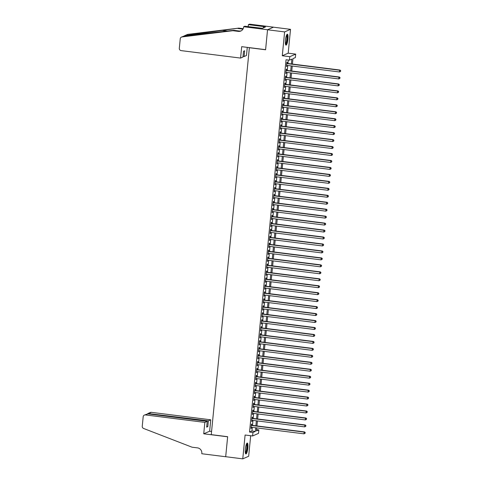 <?xml version="1.0" encoding="UTF-8"?>
<svg xmlns="http://www.w3.org/2000/svg" width="483" height="483" viewBox="0 0 483 483"><rect width="100%" height="100%" fill="white"/><g stroke="black" fill="none" stroke-linecap="round" stroke-linejoin="round"><path stroke-width="0.72" d="M247.839 447.97A5.494 1.177 97.2 0 0 247.284 443.062A5.494 1.177 97.2 0 0 245.352 449.057A5.494 1.177 97.2 0 0 245.913 453.966A5.494 1.177 97.2 0 0 247.839 447.97M287.928 39.129A5.494 1.177 97.2 0 0 287.373 34.215A5.494 1.177 97.2 0 0 285.441 40.216A5.494 1.177 97.2 0 0 286.002 45.124A5.494 1.177 97.2 0 0 287.928 39.129M256.588 429.616L258.852 429.9L258.508 433.378L252.609 435.962L252.953 432.478L255.344 431.434L255.7 427.769M249.385 47.636L211.258 434.64L227.65 436.698L225.688 456.707L242.762 458.85L248.66 456.272L250.677 435.714M249.198 47.714L265.59 49.773L267.546 29.771L273.45 27.187L290.524 29.336L284.62 31.914L282.283 55.75L289.8 56.692L295.699 54.114L295.354 57.592L292.964 58.636L292.432 64.076M282.283 55.75L288.188 53.166L290.524 29.336M288.188 53.166L295.699 54.114M267.546 29.771L284.62 31.914M251.691 425.281L251.806 424.062L251.408 424.237L250.997 428.415L251.401 428.24L251.498 427.244M252.374 418.32L252.488 417.107L252.09 417.282L251.679 421.454L252.084 421.279L252.18 420.282M253.056 411.365L253.17 410.145L252.772 410.321L252.368 414.492L252.863 413.327M253.738 404.404L253.853 403.184L253.454 403.359L253.05 407.537L253.545 406.366M254.42 397.443L254.535 396.229L254.136 396.404L253.732 400.576L254.227 399.405M255.102 390.487L255.217 389.268L254.819 389.443L254.414 393.621L254.909 392.45M255.785 383.526L255.899 382.313L255.501 382.482L255.096 386.66L255.592 385.488M256.467 376.571L256.582 375.351L256.183 375.526L255.779 379.698L256.274 378.527M257.149 369.61L257.264 368.39L256.865 368.565L256.461 372.743L256.956 371.572M257.831 362.648L257.946 361.435L257.548 361.604L257.143 365.782L257.638 364.611M258.514 355.693L258.628 354.474L258.23 354.649L257.825 358.821L258.32 357.655M259.196 348.732L259.311 347.512L258.912 347.688L258.508 351.865L259.003 350.694M259.878 341.771L259.999 340.557L259.594 340.732L259.19 344.904L259.685 343.733M260.56 334.816L260.681 333.596L260.283 333.771L259.872 337.949L260.367 336.778M261.243 327.854L261.363 326.635L260.965 326.81L260.554 330.988L261.049 329.817M261.925 320.899L262.046 319.68L261.647 319.855L261.237 324.027L261.732 322.855M262.607 313.938L262.728 312.718L262.329 312.893L261.919 317.071L262.414 315.9M263.289 306.977L263.41 305.763L263.012 305.932L262.601 310.11L263.096 308.939M263.972 300.021L264.092 298.802L263.694 298.977L263.283 303.149L263.778 301.984M264.654 293.06L264.775 291.841L264.376 292.016L263.966 296.194L264.461 295.022M265.336 286.099L265.457 284.885L265.058 285.061L264.648 289.232L265.143 288.061M266.018 279.144L266.139 277.924L265.741 278.099L265.33 282.271L265.825 281.106M266.701 272.183L266.821 270.963L266.423 271.138L266.012 275.316L266.507 274.145M267.383 265.221L267.504 264.008L267.105 264.183L266.694 268.355L267.19 267.184M268.065 258.266L268.186 257.047L267.787 257.222L267.377 261.4L267.872 260.228M268.747 251.305L268.868 250.085L268.47 250.26L268.059 254.438L268.554 253.267M269.429 244.35L269.55 243.13L269.152 243.305L268.741 247.477L269.236 246.306M270.112 237.388L270.232 236.169L269.834 236.344L269.423 240.522L269.919 239.351M270.794 230.427L270.915 229.214L270.516 229.383L270.106 233.561L270.601 232.389M271.476 223.472L271.597 222.252L271.198 222.428L270.788 226.599L271.283 225.434M272.158 216.511L272.279 215.291L271.881 215.466L271.47 219.644L271.965 218.473M272.841 209.55L272.961 208.336L272.563 208.511L272.152 212.683L272.647 211.512M273.523 202.594L273.644 201.375L273.245 201.55L272.835 205.728L273.33 204.557M274.205 195.633L274.326 194.414L273.927 194.589L273.517 198.767L274.012 197.595M274.887 188.678L275.008 187.458L274.61 187.633L274.199 191.805L274.694 190.634M275.57 181.717L275.69 180.497L275.292 180.672L274.881 184.85L275.376 183.679M276.252 174.755L276.373 173.542L275.974 173.711L275.564 177.889L276.059 176.718M276.934 167.8L277.055 166.581L276.656 166.756L276.246 170.928L276.741 169.756M277.616 160.839L277.737 159.619L277.339 159.795L276.928 163.972L277.423 162.801M278.299 153.878L278.419 152.664L278.021 152.839L277.61 157.011L278.105 155.84M278.981 146.923L279.102 145.703L278.703 145.878L278.293 150.05L278.788 148.885M279.663 139.961L279.784 138.742L279.385 138.917L278.975 143.095L279.47 141.924M280.345 133L280.466 131.787L280.068 131.962L279.657 136.134L280.152 134.962M281.028 126.045L281.148 124.825L280.75 125L280.339 129.178L280.834 128.007M281.71 119.084L281.831 117.864L281.432 118.039L281.021 122.217L281.517 121.046M282.392 112.128L282.513 110.909L282.114 111.084L281.704 115.256L282.199 114.085M283.074 105.167L283.195 103.948L282.796 104.123L282.386 108.301L282.881 107.129M283.756 98.206L283.877 96.992L283.479 97.161L283.068 101.339L283.563 100.168M284.439 91.251L284.559 90.031L284.161 90.206L283.75 94.378L284.245 93.213M285.121 84.29L285.242 83.07L284.843 83.245L284.433 87.423L284.928 86.252M285.803 77.328L285.924 76.115L285.525 76.29L285.115 80.462L285.616 79.29M286.485 70.373L286.606 69.154L286.208 69.329L285.797 73.507L286.298 72.335M291.376 63.943L291.847 59.125L289.456 60.17L286.045 59.741L249.536 432.05L251.927 431.005L252.289 427.34M252.482 425.378L252.971 420.385M253.164 418.423L253.653 413.424M253.847 411.462L254.336 406.463M254.529 404.506L255.018 399.507M255.211 397.545L255.7 392.546M255.893 390.584L256.382 385.591M256.576 383.629L257.065 378.63M257.258 376.668L257.747 371.668M257.94 369.706L258.429 364.713M258.622 362.751L259.111 357.752M259.305 355.79L259.794 350.791M259.987 348.835L260.476 343.836M260.669 341.873L261.158 336.874M261.351 334.912L261.84 329.919M262.034 327.957L262.523 322.958M262.716 320.996L263.205 315.997M263.398 314.035L263.887 309.042M264.08 307.079L264.569 302.08M264.762 300.118L265.252 295.119M265.445 293.157L265.934 288.164M266.127 286.202L266.616 281.203M266.809 279.24L267.298 274.241M267.491 272.285L267.98 267.286M268.174 265.324L268.663 260.325M268.856 258.363L269.345 253.37M269.538 251.408L270.027 246.408M270.22 244.446L270.709 239.447M270.903 237.485L271.392 232.492M271.585 230.53L272.074 225.531M272.267 223.569L272.756 218.57M272.949 216.613L273.438 211.614M273.632 209.652L274.121 204.653M274.314 202.691L274.803 197.692M274.996 195.736L275.485 190.737M275.678 188.775L276.167 183.775M276.361 181.813L276.85 176.82M277.043 174.858L277.532 169.859M277.725 167.897L278.214 162.898M278.407 160.936L278.896 155.943M279.089 153.98L279.579 148.981M279.772 147.019L280.261 142.02M280.454 140.064L280.943 135.065M281.136 133.103L281.625 128.104M281.818 126.141L282.314 121.148M282.501 119.186L282.996 114.187M283.183 112.225L283.678 107.226M283.865 105.264L284.36 100.271M284.547 98.309L285.042 93.31M285.23 91.347L285.725 86.348M285.912 84.386L286.407 79.393M286.594 77.431L287.089 72.432M287.276 70.47L287.771 65.471M287.959 63.515L288.303 60.025M287.168 63.412L287.288 62.192L286.89 62.367L286.479 66.545L286.98 65.374M252.609 435.962L245.098 435.014L242.762 458.85M249.536 432.05L252.953 432.478M289.456 60.17L289.8 56.692M256.757 427.902L256.461 430.945L258.852 429.9M292.239 66.038L291.75 71.031M291.557 72.993L291.068 77.992M290.875 79.955L290.386 84.954M290.192 86.91L289.703 91.909M289.51 93.871L289.021 98.87M288.828 100.832L288.339 105.825M288.146 107.787L287.657 112.787M287.463 114.749L286.974 119.748M286.781 121.71L286.292 126.703M286.099 128.665L285.61 133.664M285.417 135.626L284.928 140.625M284.735 142.582L284.245 147.581M284.052 149.543L283.563 154.542M283.37 156.504L282.881 161.497M282.688 163.459L282.199 168.458M282.006 170.421L281.517 175.42M281.323 177.382L280.834 182.375M280.641 184.337L280.152 189.336M279.959 191.298L279.47 196.297M279.277 198.259L278.788 203.252M278.594 205.215L278.105 210.214M277.912 212.176L277.423 217.175M277.23 219.131L276.741 224.13M276.548 226.092L276.053 231.091M275.865 233.054L275.37 238.047M275.183 240.009L274.688 245.008M274.501 246.97L274.006 251.969M273.819 253.931L273.324 258.924M273.137 260.886L272.641 265.885M272.454 267.848L271.959 272.847M271.772 274.803L271.277 279.802M271.09 281.764L270.595 286.763M270.402 288.725L269.912 293.718M269.719 295.681L269.23 300.68M269.037 302.642L268.548 307.641M268.355 309.603L267.866 314.596M267.673 316.558L267.184 321.557M266.99 323.519L266.501 328.518M266.308 330.481L265.819 335.474M265.626 337.436L265.137 342.435M264.944 344.397L264.455 349.396M264.261 351.352L263.772 356.351M263.579 358.314L263.09 363.313M262.897 365.275L262.408 370.268M262.215 372.23L261.726 377.229M261.532 379.191L261.043 384.19M260.85 386.152L260.361 391.145M260.168 393.108L259.679 398.107M259.486 400.069L258.997 405.068M258.803 407.024L258.314 412.023M258.121 413.985L257.632 418.984M257.439 420.947L256.95 425.946M255.893 425.813L256.382 420.814M256.576 418.852L257.065 413.853M257.258 411.89L257.747 406.897M257.94 404.935L258.429 399.936M258.622 397.974L259.111 392.975M259.305 391.013L259.794 386.02M259.987 384.057L260.476 379.058M260.669 377.096L261.164 372.097M261.351 370.135L261.846 365.142M262.034 363.18L262.529 358.181M262.716 356.219L263.211 351.219M263.398 349.263L263.893 344.264M264.08 342.302L264.575 337.303M264.762 335.341L265.258 330.348M265.445 328.386L265.94 323.387M266.127 321.424L266.622 316.425M266.809 314.463L267.304 309.47M267.497 307.508L267.987 302.509M268.18 300.547L268.669 295.548M268.862 293.592L269.351 288.593M269.544 286.63L270.033 281.631M270.226 279.669L270.715 274.676M270.909 272.714L271.398 267.715M271.591 265.753L272.08 260.754M272.273 258.791L272.762 253.798M272.955 251.836L273.444 246.837M273.638 244.875L274.127 239.876M274.32 237.914L274.809 232.921M275.002 230.959L275.491 225.959M275.684 223.997L276.173 218.998M276.367 217.042L276.856 212.043M277.049 210.081L277.538 205.082M277.731 203.12L278.22 198.127M278.413 196.164L278.902 191.165M279.096 189.203L279.585 184.204M279.778 182.242L280.267 177.249M280.46 175.287L280.949 170.288M281.142 168.326L281.631 163.326M281.824 161.37L282.314 156.371M282.507 154.409L282.996 149.41M283.189 147.448L283.678 142.449M283.871 140.493L284.36 135.494M284.553 133.531L285.042 128.532M285.236 126.57L285.725 121.577M285.918 119.615L286.407 114.616M286.6 112.654L287.089 107.655M287.282 105.692L287.771 100.699M287.965 98.737L288.454 93.738M288.647 91.776L289.136 86.777M289.329 84.821L289.818 79.822M290.011 77.86L290.5 72.861M290.694 70.898L291.183 65.905M251.927 431.005L255.344 431.434M286.504 66.322L286.878 66.37M285.821 73.283L286.196 73.331M285.139 80.238L285.513 80.287M284.457 87.2L284.831 87.248M283.775 94.161L284.149 94.209M283.092 101.116L283.467 101.164M282.41 108.077L282.784 108.126M281.728 115.039L282.102 115.081M281.046 121.994L281.42 122.042M280.363 128.955L280.738 129.003M279.681 135.91L280.055 135.958M278.999 142.871L279.373 142.92M278.317 149.833L278.691 149.881M277.634 156.788L278.009 156.836M276.952 163.749L277.327 163.797M276.27 170.71L276.644 170.753M275.588 177.666L275.962 177.714M274.905 184.627L275.28 184.675M274.223 191.588L274.598 191.63M273.541 198.543L273.915 198.591M272.859 205.504L273.233 205.553M272.177 212.46L272.551 212.508M271.494 219.421L271.869 219.469M270.812 226.382L271.186 226.43M270.13 233.337L270.504 233.386M269.448 240.299L269.822 240.347M268.765 247.26L269.14 247.302M268.077 254.215L268.457 254.263M267.395 261.176L267.775 261.225M266.713 268.131L267.093 268.18M266.03 275.093L266.411 275.141M265.348 282.054L265.728 282.102M264.666 289.009L265.046 289.057M263.984 295.97L264.364 296.019M263.301 302.932L263.682 302.974M262.619 309.887L263 309.935M261.937 316.848L262.317 316.896M261.255 323.809L261.635 323.851M260.572 330.764L260.953 330.813M259.89 337.726L260.271 337.774M259.208 344.681L259.588 344.729M258.526 351.642L258.906 351.69M257.844 358.603L258.224 358.652M257.161 365.559L257.542 365.607M256.479 372.52L256.859 372.568M255.797 379.481L256.177 379.523M255.115 386.436L255.495 386.485M254.432 393.397L254.813 393.446M253.75 400.359L254.13 400.401M253.068 407.314L253.448 407.362M252.386 414.275L252.766 414.323M251.703 421.23L252.084 421.279M251.021 428.192L251.401 428.24M286.769 63.587L339.634 70.228L339.464 71.967L286.6 65.326M286.793 63.364L340.032 70.053L339.634 70.228L340.587 70.808L340.521 71.508L340.587 70.808M340.75 70.741L340.032 70.053M339.464 71.967L340.521 71.508M286.691 34.879A4.758 1.02 -82.8 0 1 287.3 36.847A4.758 1.02 -82.8 0 1 286.763 41.894A4.758 1.02 -82.8 0 1 285.507 44.315M285.429 43.875A4.401 0.942 97.2 0 0 286.872 37.004A4.401 0.942 97.2 0 0 286.51 35.283M285.731 44.919A5.458 1.165 97.2 0 0 287.476 36.436A5.458 1.165 97.2 0 0 287.059 34.353M246.602 443.726A4.758 1.02 -82.8 0 1 247.211 445.688A4.758 1.02 -82.8 0 1 246.674 450.736A4.758 1.02 -82.8 0 1 245.418 453.157M245.34 452.722A4.401 0.942 97.2 0 0 246.789 445.851A4.401 0.942 97.2 0 0 246.421 444.125M245.648 453.76A5.458 1.165 97.2 0 0 247.387 445.278A5.458 1.165 97.2 0 0 246.97 443.195M240.576 58.081L181.155 50.618A2.113 2.047 -113.6 0 1 179.314 48.27L180.244 38.773A2.113 2.047 -113.6 0 1 182 36.937L232.891 30.695L238.354 31.383A4.933 4.782 -113.6 0 0 243.613 27.114L243.649 26.728L267.552 29.735L265.596 49.671L241.693 46.67L240.576 58.081L242.961 57.036L243.523 51.264L244.658 50.769L244.09 56.541L243.021 56.408M181.445 37.094L184.337 35.917L233.76 30.314L239.224 31.003A4.933 4.782 -113.6 0 0 241.234 30.815M233.76 30.314L232.891 30.695M238.789 28.117L184.82 35.615L187.344 34.51A2.113 2.047 66.4 0 1 187.899 34.359L238.789 28.117L243.191 28.672M242.949 29.131L237.914 28.497M267.552 29.735L273.45 27.151L249.548 24.15L248.395 24.657L263.688 26.577L263.32 27.893M243.649 26.728L244.803 26.227L262.408 28.292L265.487 26.945L263.434 26.692M247.272 47.37L246.475 55.503L244.09 56.541M248.395 24.657L248.196 26.65M184.82 35.615L184.15 35.941M204.852 422.384L145.437 414.921A2.113 2.047 -113.6 0 0 143.185 416.751L142.25 426.248A2.113 2.047 -113.6 0 0 143.614 428.469L192.053 447.198L197.517 447.88A4.933 4.782 66.4 0 1 201.816 453.356L201.779 453.736L225.682 456.737L227.638 436.801L203.735 433.8L204.852 422.384L207.237 421.345L206.67 427.117L207.805 426.622L208.372 420.85L210.757 419.805L151.336 412.337L148.951 413.382L148.891 414.009M208.372 420.85L147.967 413.502L150.285 412.488A2.113 2.047 66.4 0 1 151.336 412.337M211.572 431.458L209.634 431.216L210.757 419.805M203.735 433.8L209.634 431.216M207.237 421.345L147.822 413.877L145.437 414.921M207.805 426.622L206.736 426.489M144.387 415.072L147.822 413.877M147.472 413.865L147.967 413.502M286.087 70.548L338.951 77.189L338.776 78.928L285.918 72.287M286.111 70.325L339.35 77.014L338.951 77.189L339.905 77.769L339.839 78.463L339.905 77.769M340.068 77.697L339.35 77.014M338.776 78.928L339.839 78.463M285.405 77.503L338.269 84.145L338.094 85.889L285.236 79.242M285.429 77.286L338.668 83.97L338.269 84.145L339.223 84.73L339.157 85.425L339.223 84.73M339.386 84.658L338.668 83.97M338.094 85.889L339.157 85.425M284.722 84.465L337.587 91.106L337.412 92.845L284.553 86.203M284.747 84.241L337.985 90.931L337.587 91.106L338.541 91.685L338.474 92.386L338.541 91.685M338.704 91.619L337.985 90.931M337.412 92.845L338.474 92.386M284.04 91.426L336.905 98.067L336.729 99.806L283.871 93.165M284.064 91.202L337.303 97.892L336.905 98.067L337.858 98.647L337.792 99.341L337.858 98.647M338.015 98.574L337.303 97.892M336.729 99.806L337.792 99.341M283.358 98.381L336.222 105.022L336.047 106.761L283.189 100.12M283.382 98.158L336.621 104.847L336.222 105.022L337.176 105.608L337.11 106.302L337.176 105.608M337.333 105.536L336.621 104.847M336.047 106.761L337.11 106.302M282.676 105.342L335.54 111.984L335.365 113.722L282.507 107.081M282.7 105.119L335.939 111.808L335.54 111.984L336.494 112.563L336.428 113.257L336.494 112.563M336.651 112.497L335.939 111.808M335.365 113.722L336.428 113.257M281.994 112.297L334.858 118.945L334.683 120.684L281.824 114.042M282.018 112.08L335.256 118.77L334.858 118.945L335.812 119.524L335.745 120.219L335.812 119.524M335.969 119.452L335.256 118.77M334.683 120.684L335.745 120.219M281.311 119.259L334.176 125.9L334.001 127.639L281.142 120.998M281.335 119.035L334.574 125.725L334.176 125.9L335.13 126.48L335.063 127.18L335.13 126.48M335.287 126.413L334.574 125.725M334.001 127.639L335.063 127.18M280.629 126.22L333.493 132.861L333.318 134.6L280.46 127.959M280.653 125.997L333.892 132.686L333.493 132.861L334.447 133.441L334.381 134.135L334.447 133.441M334.604 133.374L333.892 132.686M333.318 134.6L334.381 134.135M279.947 133.175L332.811 139.816L332.636 141.561L279.778 134.914M279.971 132.958L333.21 139.647L332.811 139.816L333.765 140.402L333.699 141.096L333.765 140.402M333.922 140.33L333.21 139.647M332.636 141.561L333.699 141.096M279.265 140.136L332.129 146.778L331.954 148.516L279.096 141.875M279.289 139.913L332.527 146.603L332.129 146.778L333.083 147.357L333.016 148.058L333.083 147.357M333.24 147.291L332.527 146.603M331.954 148.516L333.016 148.058M278.582 147.098L331.447 153.739L331.272 155.478L278.413 148.836M278.606 146.874L331.845 153.564L331.447 153.739L332.401 154.319L332.334 155.013L332.401 154.319M332.558 154.246L331.845 153.564M331.272 155.478L332.334 155.013M277.9 154.053L330.764 160.694L330.589 162.433L277.731 155.792M277.924 153.829L331.163 160.519L330.764 160.694L331.718 161.28L331.652 161.974L331.718 161.28M331.875 161.207L331.163 160.519M330.589 162.433L331.652 161.974M277.218 161.014L330.082 167.655L329.907 169.394L277.049 162.753M277.242 160.791L330.481 167.48L330.082 167.655L331.036 168.235L330.97 168.929L331.036 168.235M331.193 168.169L330.481 167.48M329.907 169.394L330.97 168.929M276.536 167.969L329.4 174.617L329.225 176.355L276.367 169.714M276.56 167.752L329.798 174.441L329.4 174.617L330.354 175.196L330.287 175.89L330.354 175.196M330.511 175.124L329.798 174.441M329.225 176.355L330.287 175.89M275.853 174.931L328.712 181.572L328.543 183.311L275.684 176.669M275.878 174.707L329.116 181.397L328.712 181.572L329.672 182.151L329.605 182.852L329.672 182.151M329.829 182.085L329.116 181.397M328.543 183.311L329.605 182.852M275.171 181.892L328.029 188.533L327.86 190.272L275.002 183.631M275.195 181.668L328.434 188.358L328.029 188.533L328.989 189.113L328.923 189.807L328.989 189.113M329.146 189.046L328.434 188.358M327.86 190.272L328.923 189.807M274.489 188.847L327.347 195.488L327.178 197.233L274.32 190.592M274.513 188.63L327.746 195.319L327.347 195.488L328.307 196.074L328.241 196.768L328.307 196.074M328.464 196.001L327.746 195.319M327.178 197.233L328.241 196.768M273.807 195.808L326.665 202.449L326.496 204.188L273.638 197.547M273.831 195.585L327.063 202.274L326.665 202.449L327.625 203.029L327.559 203.729L327.625 203.029M327.782 202.963L327.063 202.274M326.496 204.188L327.559 203.729M273.124 202.769L325.983 209.411L325.814 211.149L272.955 204.508M273.149 202.546L326.381 209.236L325.983 209.411L326.943 209.99L326.876 210.685L326.943 209.99M327.1 209.918L326.381 209.236M325.814 211.149L326.876 210.685M272.442 209.725L325.3 216.366L325.131 218.111L272.273 211.463M272.466 209.507L325.699 216.197L325.3 216.366L326.26 216.952L326.188 217.646L326.26 216.952M326.417 216.879L325.699 216.197M325.131 218.111L326.188 217.646M271.76 216.686L324.618 223.327L324.449 225.066L271.591 218.425M271.784 216.462L325.017 223.152L324.618 223.327L325.578 223.907L325.506 224.607L325.578 223.907M325.735 223.84L325.017 223.152M324.449 225.066L325.506 224.607M271.078 223.647L323.936 230.288L323.767 232.027L270.909 225.386M271.102 223.424L324.335 230.113L323.936 230.288L324.896 230.868L324.824 231.562L324.896 230.868M325.053 230.796L324.335 230.113M323.767 232.027L324.824 231.562M270.395 230.602L323.254 237.244L323.085 238.982L270.226 232.341M270.42 230.379L323.652 237.068L323.254 237.244L324.214 237.829L324.141 238.524L324.214 237.829M324.371 237.757L323.652 237.068M323.085 238.982L324.141 238.524M269.713 237.564L322.572 244.205L322.403 245.944L269.544 239.302M269.737 237.34L322.97 244.03L322.572 244.205L323.532 244.784L323.459 245.479L323.532 244.784M323.688 244.718L322.97 244.03M322.403 245.944L323.459 245.479M269.031 244.519L321.889 251.166L321.72 252.905L268.862 246.264M269.055 244.301L322.288 250.991L321.889 251.166L322.849 251.746L322.777 252.44L322.849 251.746M323.006 251.673L322.288 250.991M321.72 252.905L322.777 252.44M268.349 251.48L321.207 258.121L321.038 259.86L268.18 253.219M268.373 251.257L321.606 257.946L321.207 258.121L322.167 258.701L322.095 259.401L322.167 258.701M322.324 258.634L321.606 257.946M321.038 259.86L322.095 259.401M267.667 258.441L320.525 265.082L320.356 266.821L267.497 260.18M267.691 258.218L320.923 264.907L320.525 265.082L321.485 265.662L321.412 266.356L321.485 265.662M321.642 265.596L320.923 264.907M320.356 266.821L321.412 266.356M266.984 265.396L319.843 272.038L319.674 273.783L266.815 267.141M267.002 265.179L320.241 271.869L319.843 272.038L320.803 272.623L320.73 273.318L320.803 272.623M320.96 272.551L320.241 271.869M319.674 273.783L320.73 273.318M266.302 272.358L319.16 278.999L318.991 280.738L266.133 274.096M266.32 272.134L319.559 278.824L319.16 278.999L320.12 279.579L320.048 280.279L320.12 279.579M320.277 279.512L319.559 278.824M318.991 280.738L320.048 280.279M265.62 279.319L318.478 285.96L318.309 287.699L265.451 281.058M265.638 279.096L318.877 285.785L318.478 285.96L319.438 286.54L319.366 287.234L319.438 286.54M319.595 286.467L318.877 285.785M318.309 287.699L319.366 287.234M264.938 286.274L317.796 292.915L317.627 294.66L264.769 288.013M264.956 286.057L318.194 292.74L317.796 292.915L318.756 293.501L318.683 294.195L318.756 293.501M318.913 293.429L318.194 292.74M317.627 294.66L318.683 294.195M264.255 293.235L317.114 299.877L316.945 301.615L264.086 294.974M264.273 293.012L317.512 299.702L317.114 299.877L318.074 300.456L318.001 301.151L318.074 300.456M318.231 300.39L317.512 299.702M316.945 301.615L318.001 301.151M263.573 300.197L316.431 306.838L316.262 308.577L263.404 301.935M263.591 299.973L316.83 306.663L316.431 306.838L317.391 307.417L317.319 308.112L317.391 307.417M317.548 307.345L316.83 306.663M316.262 308.577L317.319 308.112M262.891 307.152L315.749 313.793L315.58 315.532L262.722 308.891M262.909 306.928L316.148 313.618L315.749 313.793L316.709 314.379L316.637 315.073L316.709 314.379M316.866 314.306L316.148 313.618M315.58 315.532L316.637 315.073M262.209 314.113L315.067 320.754L314.898 322.493L262.04 315.852M262.227 313.89L315.465 320.579L315.067 320.754L316.027 321.334L315.954 322.028L316.027 321.334M316.184 321.267L315.465 320.579M314.898 322.493L315.954 322.028M261.526 321.068L314.385 327.715L314.216 329.454L261.357 322.813M261.544 320.851L314.783 327.54L314.385 327.715L315.345 328.295L315.272 328.989L315.345 328.295M315.502 328.223L314.783 327.54M314.216 329.454L315.272 328.989M260.844 328.029L313.702 334.671L313.533 336.41L260.669 329.768M260.862 327.806L314.101 334.496L313.702 334.671L314.662 335.25L314.59 335.951L314.662 335.25M314.819 335.184L314.101 334.496M313.533 336.41L314.59 335.951M260.162 334.991L313.02 341.632L312.851 343.371L259.987 336.729M260.18 334.767L313.419 341.457L313.02 341.632L313.974 342.212L313.908 342.906L313.974 342.212M314.137 342.139L313.419 341.457M312.851 343.371L313.908 342.906M259.48 341.946L312.338 348.587L312.169 350.332L259.305 343.685M259.498 341.729L312.736 348.418L312.338 348.587L313.292 349.173L313.225 349.867L313.292 349.173M313.455 349.1L312.736 348.418M312.169 350.332L313.225 349.867M258.797 348.907L311.656 355.548L311.487 357.287L258.622 350.646M258.816 348.684L312.054 355.373L311.656 355.548L312.61 356.128L312.543 356.828L312.61 356.128M312.773 356.062L312.054 355.373M311.487 357.287L312.543 356.828M258.115 355.868L310.974 362.51L310.804 364.248L257.94 357.607M258.133 355.645L311.372 362.335L310.974 362.51L311.927 363.089L311.861 363.784L311.927 363.089M312.09 363.017L311.372 362.335M310.804 364.248L311.861 363.784M257.433 362.824L310.291 369.465L310.122 371.204L257.258 364.562M257.451 362.6L310.69 369.29L310.291 369.465L311.245 370.05L311.179 370.745L311.245 370.05M311.408 369.978L310.69 369.29M310.122 371.204L311.179 370.745M256.751 369.785L309.609 376.426L309.44 378.165L256.576 371.524M256.769 369.561L310.008 376.251L309.609 376.426L310.563 377.006L310.497 377.7L310.563 377.006M310.726 376.939L310.008 376.251M309.44 378.165L310.497 377.7M256.068 376.74L308.927 383.387L308.758 385.126L255.893 378.485M256.087 376.523L309.325 383.212L308.927 383.387L309.881 383.967L309.814 384.661L309.881 383.967M310.044 383.894L309.325 383.212M308.758 385.126L309.814 384.661M255.386 383.701L308.245 390.342L308.076 392.081L255.211 385.44M255.404 383.478L308.643 390.167L308.245 390.342L309.198 390.922L309.132 391.622L309.198 390.922M309.361 390.856L308.643 390.167M308.076 392.081L309.132 391.622M254.704 390.662L307.562 397.304L307.393 399.043L254.529 392.401M254.722 390.439L307.961 397.129L307.562 397.304L308.516 397.883L308.45 398.578L308.516 397.883M308.679 397.817L307.961 397.129M307.393 399.043L308.45 398.578M254.022 397.618L306.88 404.259L306.711 406.004L253.847 399.363M254.04 397.4L307.279 404.09L306.88 404.259L307.834 404.845L307.768 405.539L307.834 404.845M307.997 404.772L307.279 404.09M306.711 406.004L307.768 405.539M253.34 404.579L306.198 411.22L306.029 412.959L253.164 406.318M253.358 404.356L306.596 411.045L306.198 411.22L307.152 411.8L307.085 412.5L307.152 411.8M307.315 411.733L306.596 411.045M306.029 412.959L307.085 412.5M252.657 411.54L305.516 418.181L305.347 419.92L252.482 413.279M252.675 411.317L305.914 418.006L305.516 418.181L306.47 418.761L306.403 419.455L306.47 418.761M306.633 418.689L305.914 418.006M305.347 419.92L306.403 419.455M251.975 418.495L304.833 425.137L304.664 426.881L251.8 420.234M251.993 418.278L305.232 424.962L304.833 425.137L305.787 425.722L305.721 426.417L305.787 425.722M305.95 425.65L305.232 424.962M304.664 426.881L305.721 426.417M251.293 425.457L304.151 432.098L303.982 433.837L251.118 427.195M251.311 425.233L304.55 431.923L304.151 432.098L305.105 432.677L305.039 433.378L305.105 432.677M305.268 432.611L304.55 431.923M303.982 433.837L305.039 433.378M239.224 31.003L238.354 31.383M187.899 34.359L185.569 35.38M184.337 35.917L182 36.937M222.313 30.411L227.578 31.075"/></g></svg>
